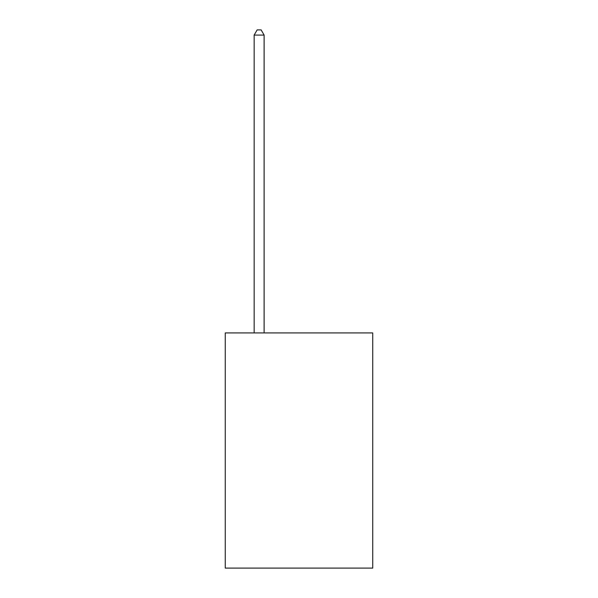 <?xml version="1.0" encoding="UTF-8"?>
<svg xmlns="http://www.w3.org/2000/svg" width="598" height="598" viewBox="0 0 598 598"><rect width="100%" height="100%" fill="white"/><g stroke="black" fill="none" stroke-linecap="round" stroke-linejoin="round"><path stroke-width="0.9" d="M372.741 332.922L372.741 568.1L225.259 568.1L225.259 332.922L372.741 332.922M264.122 332.922L264.122 35.08L254.157 35.08L254.157 332.922M254.157 35.08L257.147 29.9L261.132 29.9L264.122 35.08"/></g></svg>
